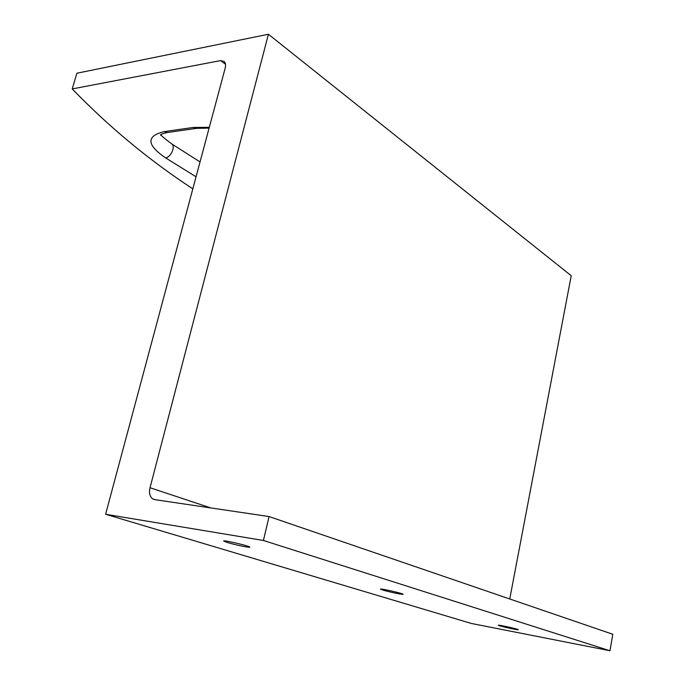 <?xml version="1.0" encoding="UTF-8"?>
<svg xmlns="http://www.w3.org/2000/svg" width="685" height="685" viewBox="0 0 685 685"><rect width="100%" height="100%" fill="white"/><g stroke="black" fill="none" stroke-linecap="round" stroke-linejoin="round"><path stroke-width="1.03" d="M192.827 188.837C149.51 160.521 109.309 127.222 72.216 88.93L220.561 60.605L225.493 64.253M72.216 88.93L76.883 73.226L268.417 34.25L571.221 275.73L509.751 598.981M105.61 514.264L263.4 540.474L609.984 650.75L471.374 623.461L105.61 514.264L225.177 68.149C225.93 65.092 225.57 62.849 224.106 61.419L220.561 60.605M210.826 507.936L150.024 487.729C148.902 492.823 149.741 496.505 152.549 498.8L154.656 499.622L269.077 516.558L612.784 634.267L609.984 650.75M150.024 487.729L268.417 34.25M499.648 625.79L498.269 625.225C498.209 624.583 519.29 629.327 518.28 629.721C518.322 630.2 504.091 627.195 499.648 625.79M227.206 542.443L223.652 541.022C222.753 539.677 250.376 546.142 249.802 547.135C250.359 548.043 234.63 544.772 227.206 542.443M382.667 590.008L380.526 589.134C380.201 588.227 403.979 593.647 403.063 594.272C403.277 594.914 388.326 591.789 382.667 590.008M263.4 540.474L269.077 516.558M209.319 127.307L193.007 127.487L164.04 131.64C146.102 136.092 146.59 144.818 165.496 157.824L196.056 176.79M193.007 127.487L196.629 128.352L209.105 128.112M164.04 131.64L167.671 132.47L196.347 128.386M165.496 157.824C170.693 157.533 175.728 146.607 171.875 144.013L171.344 143.67M200.046 161.925L171.875 144.013C164.871 138.79 161.266 135.767 161.043 134.936L160.624 135.185C161.095 135.305 157.815 134.68 167.397 132.513M155.486 499.742L152.549 498.8"/></g></svg>
